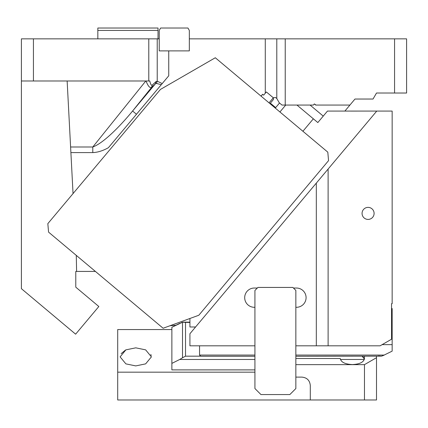 <?xml version="1.0" encoding="UTF-8"?>
<svg xmlns="http://www.w3.org/2000/svg" width="428" height="428" viewBox="0 0 428 428"><rect width="100%" height="100%" fill="white"/><g stroke="black" fill="none" stroke-linecap="round" stroke-linejoin="round"><path stroke-width="0.64" d="M76.28 255.377L76.601 271.427L95.412 271.427M76.601 271.427L75.783 271.427L75.783 287.172L98.836 306.512L75.622 334.177L21.4 288.681L21.4 80.988L146.676 80.988M73.044 193.59L47.829 223.641L48.567 232.12L163.121 328.244L198.806 315.254L328.549 160.634L327.805 152.154L215.305 57.753L160.441 89.431L73.044 193.59L67.142 80.983M109.723 146.135L108.402 147.708C102.966 150.763 97.761 152.395 92.79 152.598L70.893 152.598L70.604 146.991L92.79 146.991L145.798 80.988L149.591 80.988M373.029 99.045L376.506 93.02L406.6 93.026L406.6 38.852L285.23 38.852L285.23 105.063L281.982 105.058L279.259 102.773L276.804 98.531L275.675 97.552L273.257 97.739L266.371 91.956L273.315 97.787L273.444 99.505M33.438 80.988L33.438 38.852L21.4 38.852L21.4 80.988M92.79 152.598L92.79 146.991C103.469 143.198 120.396 125.88 132.594 111.013L136.468 114.26L108.402 147.708M266.371 91.956L263.637 95.166L262.573 94.272L261.026 96.118M265.28 93.213L265.28 38.852L189.326 38.852L189.326 50.889L168.739 50.889L168.739 75.799L161.607 84.295M113.243 141.936L115.844 138.838M159.227 30.431L159.227 38.852L33.438 38.852M156.418 83.417L157.226 81.197L162.228 83.562L161.281 84.691L156.418 83.417L155.385 83.851L156.081 81.534L152.272 85.054L151.582 87.376C149.891 88.302 148.04 86.172 146.034 80.983M159.227 38.852L159.227 50.889M159.232 50.889L168.739 50.889M162.228 83.562L168.739 75.799M265.28 38.852L285.23 38.852M97.835 38.852L97.835 30.431L158.028 30.431L158.028 38.852M147.949 80.988L148.634 80.988M161.281 84.691L136.468 114.26M97.835 30.425L97.835 28.023L158.028 28.023L158.028 30.425M189.326 30.425L187.935 28.023L160.618 28.023L159.227 30.425M349.922 105.058L354.973 99.039L373.029 99.039L376.506 93.026M170.002 325.74L176.01 325.21M346.594 111.077L344.877 111.077L349.922 105.063L315.693 105.058L314.35 103.934L313.403 105.058M314.35 103.934L316.019 105.058M320.305 105.058L324.681 105.063M323.242 116.111L310.075 105.063M285.23 105.058L313.403 105.063M189.326 38.852L189.326 30.431M394.562 38.852L394.562 93.026M148.789 38.852L148.789 80.988M261.075 96.156L262.621 94.31M254.928 372.162L117.7 372.162L117.7 329.56L171.869 329.56M179.739 323.349L171.869 327.281L182.51 322.268L189.925 322.466M376.506 357.696L376.506 399.977L364.469 399.977L364.469 364.645L376.506 357.696L376.506 356.278M117.7 372.162L117.7 399.977L364.469 399.977M135.756 365.908L125.875 363.875L120.108 356.872L125.875 349.863L135.756 347.836L145.638 349.863L151.405 356.872L145.638 363.875L135.756 365.908M254.928 359.461L179.739 359.461L171.869 363.393L171.869 369.888L254.928 369.888M171.869 363.393L171.869 327.281M179.739 359.461L182.51 357.771L182.51 322.268L181.311 322.648M185.517 322.466L185.517 356.176L182.51 357.771M364.469 358.514L364.469 356.278L364.469 358.514C363.752 362.19 359.718 364.207 352.372 364.565C345.022 364.207 340.993 362.19 340.271 358.514M340.276 358.514L295.855 358.514M364.469 364.645L295.855 364.645M364.431 359.065L362.061 356.171M295.855 377.111L301.874 377.111C306.994 377.608 309.802 380.417 310.3 385.532L310.3 399.977M125.522 350.034L121.124 353.672M151.228 355.513L150.865 354.512M363.672 357.508L362.265 356.278M183.628 322.145L182.569 322.252M302.912 131.262L313.355 118.813L317.822 122.563L327.463 111.077L392.155 111.077L392.155 303.677L391.55 303.677L391.55 338.858L392.155 338.858L392.155 308.54L391.556 308.54M195.58 326.987L189.925 326.987L189.925 318.486M382.712 355.775L392.155 351.142L392.155 338.858L380.118 345.813L328.115 345.813L328.115 169.044L189.925 333.728L189.925 345.813L254.928 345.813M328.115 169.044L376.747 111.082M362.8 210.512A6.019 6.019 0 0 0 365.196 218.681A6.019 6.019 0 0 0 373.36 216.284A6.019 6.019 0 0 0 370.964 208.115A6.019 6.019 0 0 0 362.8 210.512M350.125 111.077L361.655 111.077M328.115 345.813L295.855 345.813M257.94 287.429L254.928 290.441L254.928 388.544L260.946 394.562L289.836 394.562L295.855 388.544L295.855 290.441L292.848 287.429L257.934 287.429M254.928 356.278L200.759 356.278L199.555 355.074L199.555 345.813M392.155 344.652L382.124 344.652M257.335 288.033L254.323 288.033A9.63 9.63 0 0 0 244.693 297.663A9.63 9.63 0 0 0 254.323 307.293L254.928 307.293M295.855 355.074L384.285 355.074L381.514 356.16L378.507 355.957M381.482 356.166L295.855 356.278M285.733 105.058L279.928 111.976M275.279 108.075L279.532 103.004M293.447 288.033L296.454 288.033A9.63 9.63 0 0 1 306.084 297.663A9.63 9.63 0 0 1 296.454 307.293L295.855 307.293M270.368 103.169L275.482 107.465L274.867 107.733M313.355 118.813L296.962 105.063M351.014 111.082L357.3 111.082M269.057 102.859L273.315 97.787M151.587 87.371L132.594 111.013L155.385 83.851L151.587 87.371L152.277 85.054M157.226 38.852L157.226 81.197L156.081 81.534M276.793 98.52L276.793 38.852M152.272 85.054C151.378 85.723 150.544 84.364 149.768 80.983M185.517 356.171L200.197 356.171M364.319 359.461L340.421 359.461M199.555 355.074L254.928 355.074M316.319 345.813L316.319 183.098M269.982 103.629L273.46 99.483M183.596 322.145L189.925 322.145"/></g></svg>
